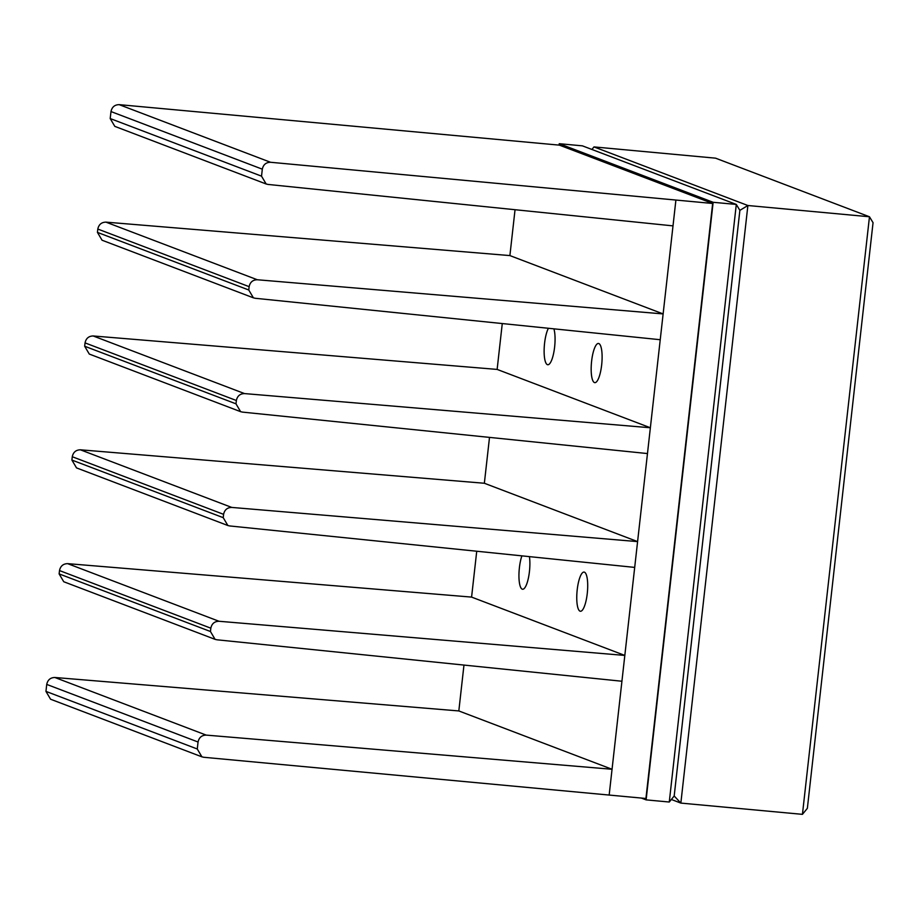 <?xml version="1.0" encoding="UTF-8"?>
<svg xmlns="http://www.w3.org/2000/svg" width="919" height="919" viewBox="0 0 919 919"><rect width="100%" height="100%" fill="white"/><g stroke="black" fill="none" stroke-linecap="round" stroke-linejoin="round"><path stroke-width="1.38" d="M270.531 162.272L712.662 203.478L559.43 145.145L119.171 104.651L270.531 162.272C266.039 162.341 263.293 164.639 262.317 169.176L110.992 111.567C111.969 107.029 114.691 104.732 119.171 104.651M712.662 203.478L645.931 798.485L203.788 757.279L201.916 756.842L197.275 748.996L198.056 742.012L46.731 684.414C47.696 679.899 50.407 677.602 54.853 677.487L458.822 710.938L463.969 665.069M266.165 183.995L114.818 126.374L110.2 118.551L261.524 176.161L266.165 183.995L267.98 184.432L673.007 225.879L675.902 200.078M261.524 176.161L262.317 169.176M110.992 111.567L110.2 118.551M257.297 279.755C252.817 279.847 250.106 282.156 249.129 286.659L97.805 229.049C98.781 224.546 101.481 222.237 105.938 222.134L257.297 279.755L663.127 313.919L673.007 225.879M253.403 297.836L102.055 240.215L97.437 232.392L248.762 290.002L253.403 297.836L255.218 298.273L660.233 339.72L663.127 313.919L509.896 255.585L515.042 209.716M105.938 222.134L509.896 255.585M97.805 229.049L97.437 232.392M248.762 290.002L249.129 286.659M548.402 328.278A19.678 5.192 -84.7 0 0 544.576 343.246A19.678 5.192 -84.7 0 0 547.402 364.659A19.678 5.192 -84.7 0 0 554.616 347.06A19.678 5.192 -84.7 0 0 553.881 328.83M591.618 361.156A19.678 5.192 -84.7 0 0 594.455 382.568A19.678 5.192 -84.7 0 0 601.658 364.981A19.678 5.192 -84.7 0 0 598.832 343.557A19.678 5.192 -84.7 0 0 591.618 361.156M244.523 393.585C240.054 393.688 237.332 395.997 236.367 400.5L85.042 342.89C86.007 338.387 88.718 336.078 93.164 335.963L244.523 393.585L650.365 427.76L660.233 339.72M240.629 411.678L89.281 354.056L84.663 346.233L235.988 403.832L240.629 411.678L242.444 412.103L647.47 453.561L650.365 427.76L497.133 369.415L502.268 323.557M93.164 335.963L497.133 369.415M85.042 342.89L84.663 346.233M235.988 403.832L236.367 400.5M231.749 507.426C227.28 507.529 224.569 509.838 223.593 514.341L72.268 456.732C73.233 452.228 75.944 449.919 80.39 449.805L231.749 507.426L637.591 541.601L647.47 453.561M227.866 525.519L76.518 467.897L71.9 460.063L223.225 517.673L227.866 525.519L229.681 525.944L634.696 567.402L637.591 541.601L484.359 483.256L489.505 437.398M80.39 449.805L484.359 483.256M72.268 456.732L71.9 460.063M223.225 517.673L223.593 514.341M218.986 621.267C214.518 621.37 211.795 623.668 210.83 628.182L59.505 570.573C60.47 566.07 63.181 563.761 67.627 563.646L218.986 621.267L624.828 655.431L471.585 597.097L476.731 551.228M54.853 677.487L206.212 735.108L612.054 769.272L634.696 567.402M609.159 795.084L612.054 769.272L458.822 710.938M206.212 735.108C201.743 735.211 199.021 737.509 198.056 742.012M201.916 756.842L50.568 699.221L45.95 691.387L197.275 748.996M46.731 684.414L45.95 691.387M521.9 555.857A19.678 5.192 -84.7 0 0 519.396 567.747A19.678 5.192 -84.7 0 0 522.222 589.159A19.678 5.192 -84.7 0 0 529.436 571.572A19.678 5.192 -84.7 0 0 529.424 556.627M577.212 589.757A19.678 5.192 -84.7 0 0 580.038 611.169A19.678 5.192 -84.7 0 0 587.252 593.582A19.678 5.192 -84.7 0 0 584.415 572.158A19.678 5.192 -84.7 0 0 577.212 589.757M67.627 563.646L471.585 597.097M59.505 570.573L59.126 573.904L210.451 631.514L210.83 628.182M210.451 631.514L215.092 639.36L216.907 639.785L621.933 681.243M215.092 639.36L63.744 581.738L59.126 573.904M802.436 814.349L680.853 803.091L674.19 795.992L739.875 210.359L747.882 205.511L869.466 216.769L802.436 814.349L807.364 808.318L873.05 222.685L869.466 216.769L715.568 158.171L593.984 146.914L747.882 205.511L680.853 803.091L671.352 799.473M591.905 149.464L593.984 146.914M646.114 799.875L669.273 802.023L736.303 204.432L713.144 202.295L646.114 799.875L641.336 798.06M669.273 802.023L674.19 795.992L739.875 210.359L736.303 204.432L582.405 145.845L559.246 143.697L713.144 202.295M559.085 145.11L559.246 143.697"/></g></svg>
